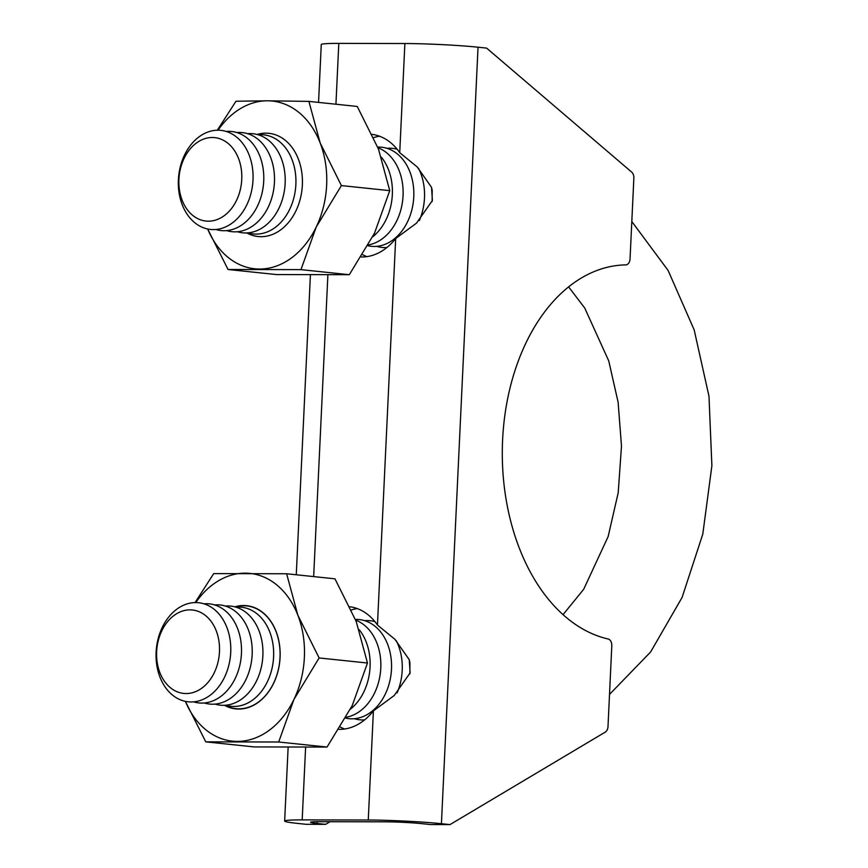 <?xml version="1.0" encoding="UTF-8"?>
<svg xmlns="http://www.w3.org/2000/svg" width="868" height="868" viewBox="0 0 868 868"><rect width="100%" height="100%" fill="white"/><g stroke="black" fill="none" stroke-linecap="round" stroke-linejoin="round"><path stroke-width="1.3" d="M317.135 821.703L317.059 823.45A25.942 1.324 -177.3 0 1 310.57 822.267A25.942 1.324 -177.3 0 1 319.337 821.692L385.403 821.822A25.942 1.324 -177.3 0 1 421.989 823.667L430.561 824.557L449.993 824.6L605.278 732.104A6.488 4.297 90.1 0 0 608.001 726.527L611.799 645.857A6.488 4.297 90.1 0 0 608.164 639A188.106 124.645 90.1 0 1 502.605 439.946A188.106 124.645 90.1 0 1 625.806 264.892A6.488 4.297 90.1 0 0 630.049 258.859L633.857 178.2A6.488 4.297 90.1 0 0 631.687 172.103L486.612 48.109L478.04 47.208A51.896 2.647 -177.3 0 0 404.879 43.53L338.802 43.4A51.896 2.647 -177.3 0 0 321.269 44.55L318.545 102.402M449.993 824.6L441.421 823.699A51.896 2.647 -177.3 0 0 368.26 820.021L302.183 819.891A51.896 2.647 -177.3 0 0 284.65 821.052A51.896 2.647 -177.3 0 0 297.626 823.417L306.198 824.318L325.63 824.35L330.057 821.714M409.87 673.937L409.924 662.729L409.229 659.658L410.119 672.895L394.224 695.507L373.403 710.892A61.617 46.047 96 0 1 338.997 729.37M349.902 606.743A61.617 46.047 96 0 1 377.45 625.036L394.951 639.336L409.229 659.658M432.134 201.582L432.199 190.396L431.515 187.325L432.394 200.53L416.51 223.13L395.678 238.526A61.617 46.047 96 0 1 361.272 256.993M431.515 187.325L417.237 166.982L399.725 152.67A61.617 46.047 96 0 0 372.188 134.377M344.65 729.001A61.617 46.047 96 0 1 340.408 727.113M351.388 609.965A61.617 46.047 96 0 1 357.28 608.598M366.925 256.624A61.617 46.047 96 0 1 362.683 254.736M373.663 137.6A61.617 46.047 96 0 1 379.555 136.233M317.059 823.45L325.63 824.35M386.965 148.309A49.812 37.226 96 0 1 397.219 149.296M418.474 168.218A49.812 37.226 96 0 1 424.485 197.969A49.812 37.226 96 0 1 419.352 220.537M377.699 147.093A49.812 37.226 96 0 1 413.765 196.841A49.812 37.226 96 0 1 367.967 245.763M377.96 147.766A49.812 37.226 96 0 1 403.056 195.712A49.812 37.226 96 0 1 368.444 244.895M381.443 157.271A49.812 37.226 96 0 1 392.336 194.595A49.812 37.226 96 0 1 372.773 236.736M258.349 134.811A49.812 37.226 96 0 1 295.869 184.472A49.812 37.226 96 0 1 248.064 232.863M247.63 133.694A49.812 37.226 96 0 1 285.149 183.354A49.812 37.226 96 0 1 237.344 231.734M236.91 132.565A49.812 37.226 96 0 1 274.44 182.226A49.812 37.226 96 0 1 226.624 230.606M226.19 131.448A49.812 37.226 96 0 1 263.72 181.097A49.812 37.226 96 0 1 215.904 229.488M178.385 179.828A49.812 37.226 96 0 1 218.031 130.211A49.812 37.226 96 0 1 253 179.98A49.812 37.226 96 0 1 213.344 229.597A49.812 37.226 96 0 1 178.385 179.828M178.917 179.275A41.946 31.346 96 0 1 212.302 137.502A41.946 31.346 96 0 1 241.749 179.405A41.946 31.346 96 0 1 208.363 221.188A41.946 31.346 96 0 1 178.917 179.275M364.679 620.674A49.812 37.226 96 0 1 374.943 621.662M396.199 640.584A49.812 37.226 96 0 1 402.209 670.335A49.812 37.226 96 0 1 397.077 692.903M355.424 619.459A49.812 37.226 96 0 1 391.49 669.206A49.812 37.226 96 0 1 345.692 718.129M355.685 620.143A49.812 37.226 96 0 1 380.781 668.089A49.812 37.226 96 0 1 346.169 717.261M359.168 629.636A49.812 37.226 96 0 1 370.061 666.96A49.812 37.226 96 0 1 350.498 709.102M236.074 607.188A49.812 37.226 96 0 1 273.594 656.837A49.812 37.226 96 0 1 225.788 705.228M225.354 606.059A49.812 37.226 96 0 1 262.874 655.72A49.812 37.226 96 0 1 215.069 704.1M214.635 604.931A49.812 37.226 96 0 1 252.165 654.591A49.812 37.226 96 0 1 204.349 702.982M203.915 603.813A49.812 37.226 96 0 1 241.445 653.474A49.812 37.226 96 0 1 193.629 701.854M156.11 652.193A49.812 37.226 96 0 1 195.756 602.576A49.812 37.226 96 0 1 230.725 652.345A49.812 37.226 96 0 1 191.069 701.962A49.812 37.226 96 0 1 156.11 652.193M156.641 651.651A41.946 31.346 96 0 1 190.027 609.868A41.946 31.346 96 0 1 219.474 651.77A41.946 31.346 96 0 1 186.077 693.554A41.946 31.346 96 0 1 156.641 651.651M364.636 719.876A49.812 37.226 96 0 1 354.404 718.715M386.911 247.51A49.812 37.226 96 0 1 376.679 246.349M258.187 236.541A51.896 38.778 96 0 1 246.946 232.939M257.264 134.507A51.896 38.778 96 0 1 266.151 133.173A51.896 38.778 96 0 1 269.015 133.325M257.112 134.464A51.896 38.778 96 0 1 265.933 133.151A51.896 38.778 96 0 1 268.906 133.314A51.896 38.778 96 0 1 302.238 186.978A51.896 38.778 96 0 1 261.051 236.682A51.896 38.778 96 0 1 258.078 236.53A51.896 38.778 96 0 1 246.783 232.949M300.968 269.633L316.202 227.09A84.326 63.006 96 0 1 259.521 269.037A84.326 63.006 96 0 1 207.669 229L228.045 269.492L300.968 269.633L349.316 274.7L374.509 233.199L389.743 190.656L378.481 149.079L357.247 106.46L308.899 101.393L320.173 142.97A84.326 63.006 96 0 1 316.202 227.09L341.395 185.578L389.743 190.656M341.395 185.578L320.173 142.97A84.326 63.006 96 0 0 267.463 100.797L308.899 101.393M217.315 130.211L235.977 101.241L267.463 100.797A84.326 63.006 96 0 0 218.031 130.211M228.045 269.492L276.393 274.559L349.316 274.7M225.018 705.283A51.657 38.593 -84 0 0 238.895 708.83A51.657 38.593 -84 0 0 280.017 657.369A51.657 38.593 -84 0 0 243.756 605.766A51.657 38.593 -84 0 0 235.326 606.971M224.497 705.315A51.896 38.778 -84 0 0 238.776 709.048A51.896 38.778 -84 0 0 280.082 657.358A51.896 38.778 -84 0 0 243.658 605.517A51.896 38.778 -84 0 0 234.827 606.83M367.468 663.022L356.195 621.445L334.972 578.826L286.624 573.759L297.898 615.336L319.12 657.955L293.926 699.456L278.693 741.999L327.041 747.066L352.234 705.565L367.468 663.022L319.12 657.955M327.041 747.066L254.118 746.925L205.77 741.858L278.693 741.999M205.77 741.858L185.372 701.366M195.04 602.587L213.702 573.618L286.624 573.759M195.756 602.576A84.326 63.006 96 0 1 245.188 573.162A84.326 63.006 96 0 1 297.898 615.336A84.326 63.006 96 0 1 293.926 699.456A84.326 63.006 -84 0 1 237.246 741.402A84.326 63.006 96 0 1 185.394 701.377M305.601 747.5L302.183 819.891M327.876 275.123L313.663 576.591M338.802 43.4L335.938 104.225M373.403 710.892L368.26 820.021M395.678 238.526L377.45 625.036M478.04 47.208L441.421 823.699M404.879 43.53L399.725 152.67M310.397 275.113L296.27 574.768M288.122 747.489L284.65 821.052M609.51 694.422L650.62 651.976L682.085 597.455L702.787 534.145L711.89 465.725L708.982 396.253L694.172 329.873L668.121 270.48L631.817 221.535M563.039 614.663L583.697 589.264L608.153 536.533L618.211 492.688L621.488 446.109L618.125 402.275L608.75 360.925L584.739 308.042L568.616 286.885"/></g></svg>

